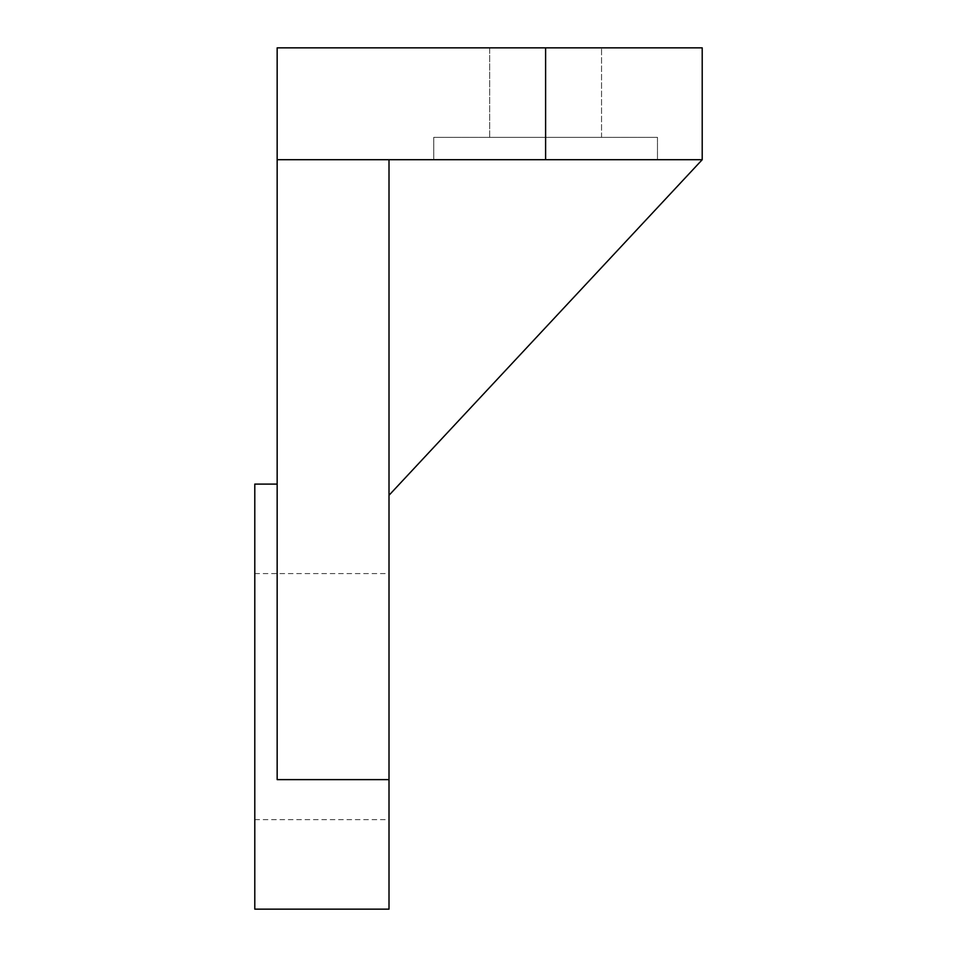 <?xml version="1.0" encoding="UTF-8"?>
<svg xmlns="http://www.w3.org/2000/svg" width="957" height="957" viewBox="0 0 957 957"><rect width="100%" height="100%" fill="white"/><g stroke="black" fill="none" stroke-linecap="round" stroke-linejoin="round"><path stroke-width="0.72" stroke-dasharray="4.79 3.59" d="M657.471 137.341L657.471 159.711L433.76 159.711L657.471 159.711L433.76 159.711L657.471 159.711L657.471 137.341L433.76 137.341L433.76 159.711L433.76 137.341L657.471 137.341M389.009 696.624L389.009 573.578L389.009 696.624M254.789 484.098L254.789 909.15M277.159 696.624L277.159 484.098L277.159 696.624M389.009 909.15L389.009 159.711L702.211 159.711L389.009 159.711L389.009 495.283L702.211 159.711L702.211 47.85L277.159 47.85L277.159 779.62L389.009 779.62M489.685 137.341L489.685 47.85L601.546 47.85L489.685 47.85L601.546 47.85L489.685 47.85L489.685 137.341L601.546 137.341L601.546 47.85L601.546 137.341L489.685 137.341M702.211 159.711L389.009 159.711L389.009 495.283M389.009 159.711L277.159 159.711M254.789 696.624L254.789 819.659L254.789 696.624M545.61 47.85L545.61 159.711M254.789 573.578L389.009 573.578M254.789 819.659L389.009 819.659"/><path stroke-width="1.44" d="M545.61 47.85L702.211 47.85L702.211 159.711L545.61 159.711L545.61 47.85L277.159 47.85L277.159 779.62L389.009 779.62L389.009 909.15L254.789 909.15L254.789 484.098L277.159 484.098M389.009 779.62L389.009 159.711L545.61 159.711M389.009 159.711L277.159 159.711M389.009 495.283L702.211 159.711"/></g></svg>
